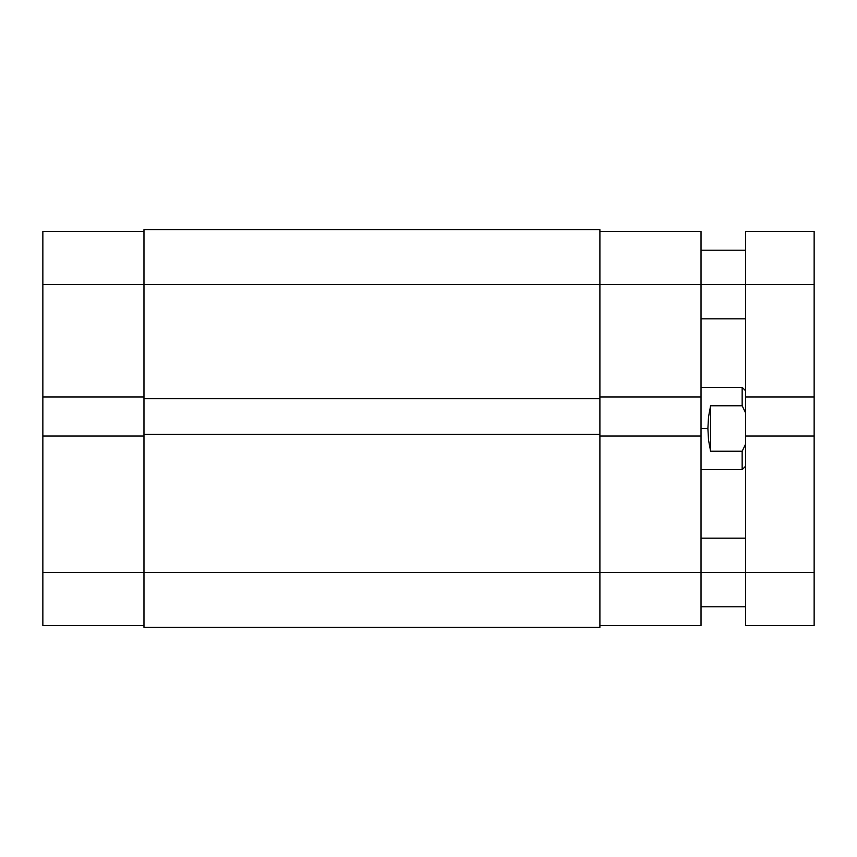 <?xml version="1.0" encoding="UTF-8"?>
<svg xmlns="http://www.w3.org/2000/svg" width="857" height="857" viewBox="0 0 857 857"><rect width="100%" height="100%" fill="white"/><g stroke="black" fill="none" stroke-linecap="round" stroke-linejoin="round"><path stroke-width="1.29" d="M42.85 436.042L42.85 572.476L143.976 572.476L42.85 572.476L42.85 625.61L143.976 625.61L42.85 625.61L42.85 396.962L42.85 436.042L143.976 436.042L42.85 436.042M143.976 231.39L42.85 231.39L42.85 396.962L143.976 396.962L42.85 396.962L42.85 284.524L143.976 284.524L42.85 284.524L42.85 231.39L143.976 231.39M599.9 229.676L143.976 229.676L143.976 284.524L599.9 284.524L599.9 229.676L143.976 229.676L143.976 398.676L599.9 398.676L599.9 284.524L143.976 284.524L143.976 398.676L599.9 398.676L599.9 434.328L599.9 284.524L701.026 284.524L599.9 284.524L599.9 229.676M143.976 398.676L143.976 434.328L599.9 434.328L143.976 434.328L143.976 572.476L599.9 572.476L599.9 434.328L599.9 572.476L143.976 572.476L143.976 627.324L599.9 627.324L599.9 572.476L599.9 627.324L143.976 627.324L143.976 398.676M701.026 396.962L701.026 231.39L599.9 231.39L701.026 231.39L701.026 284.524L745.59 284.524L701.026 284.524L701.026 436.042L701.026 396.962L599.9 396.962L701.026 396.962M599.9 625.61L701.026 625.61L701.026 436.042L599.9 436.042L701.026 436.042L701.026 572.476L599.9 572.476L745.59 572.476L701.026 572.476L701.026 625.61L599.9 625.61M742.162 405.757L742.162 387.364L742.162 405.757L745.59 412.795L742.162 405.757L710.624 405.757L742.162 405.757M708.578 416.62L710.624 405.757L710.624 451.243L708.578 440.38L707.882 428.5L708.578 416.62L710.624 405.757L710.624 451.243L708.578 440.38L707.882 428.5L701.026 428.5L707.882 428.5L708.578 416.62M742.162 451.243L710.624 451.243L742.162 451.243L742.162 469.636L742.162 451.243L745.59 444.205L742.162 451.243M745.59 231.39L745.59 625.61L814.15 625.61L814.15 231.39L745.59 231.39L745.59 284.524L814.15 284.524L745.59 284.524L745.59 396.962L814.15 396.962L814.15 436.042L745.59 436.042L814.15 436.042L814.15 572.476L745.59 572.476L814.15 572.476L814.15 625.61L745.59 625.61L745.59 396.962L814.15 396.962L814.15 231.39L745.59 231.39M745.59 390.792L742.162 387.364L701.026 387.364M745.59 466.208L742.162 469.636L701.026 469.636M745.59 318.804L701.026 318.804M745.59 606.756L701.026 606.756M745.59 538.196L701.026 538.196M745.59 250.244L701.026 250.244"/></g></svg>
